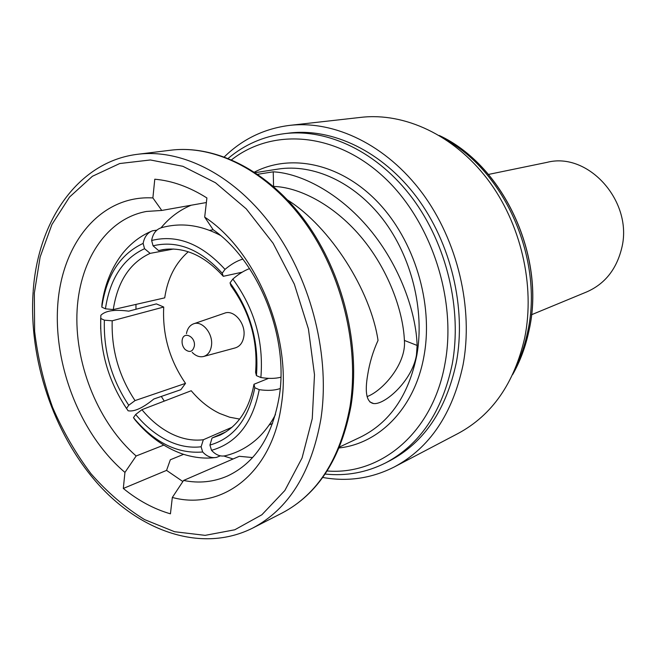 <?xml version="1.0" encoding="UTF-8"?>
<svg xmlns="http://www.w3.org/2000/svg" width="656" height="656" viewBox="0 0 656 656"><rect width="100%" height="100%" fill="white"/><g stroke="black" fill="none" stroke-linecap="round" stroke-linejoin="round"><path stroke-width="0.98" d="M531.483 314.757L586.784 291.887C604.693 284.007 616.304 269.583 621.601 248.608C633.786 202.171 588.596 151.446 547.03 162.36L488.425 174.447M194.356 346.056C195.775 336.528 183.418 330.624 182.171 340.152L182.106 340.653C181.851 343.99 182.819 346.901 185 349.369C189.65 352.944 192.774 351.837 194.356 346.056M192.2 352.387C195.775 355.97 199.522 357.348 203.442 356.528C207.895 355.199 210.568 351.567 211.47 345.63C213.348 333.625 202.032 320.103 193.43 323.884C189.715 325.409 187.386 328.648 186.443 333.617M203.442 356.528L235.086 347.951C239.916 346.507 242.843 342.621 243.868 336.29C245.975 323.482 233.782 309.14 224.434 313.24L193.43 323.884M232.035 427.261L203.335 439.741L201.105 446.777C189.797 448.122 178.391 445.941 166.895 440.225C155.423 434.411 145.017 425.826 135.685 414.477L141.917 409.688C150.7 420.283 160.482 428.286 171.249 433.69C182.04 439.003 192.741 441.021 203.335 439.741M239.67 419.086L229.608 417.2L219.735 413.493C209.182 408.434 199.678 400.849 191.224 390.738L141.917 409.688M322.727 477.453C347.787 481.955 371.706 478.421 394.469 466.867L458.224 433.403C492.123 415.1 514.279 383.26 524.693 337.873C535.378 285.426 520.864 223.089 487.367 179.031C453.755 135.005 404.555 112.397 361.226 117.326L289.673 125.378C264.343 128.584 242.564 139.08 224.336 156.866M394.469 466.867C429.664 447.892 452.509 413.969 463.005 365.113C473.689 308.607 457.74 240.842 422.087 192.864C386.327 144.91 334.601 120.253 289.673 125.378M456.338 362.481C466.506 308.156 451.041 243.122 416.691 197.177C382.243 151.265 332.477 127.797 289.312 133.061L284.565 133.635C327.811 128.355 377.733 151.954 412.321 198.12C446.793 244.319 462.357 309.706 452.197 364.277C442.111 411.837 419.914 444.711 385.613 462.906L389.869 460.709C424.096 442.562 446.252 409.811 456.338 362.481M273.568 186.501L273.232 171.823L257.759 174.275M273.232 171.823C300.505 173.225 338.914 192.405 369.369 228.96C399.848 265.491 416.117 312.19 417.126 345.45L416.462 355.035C412.312 380.718 384.769 405.039 373.608 403.555C366.597 402.243 364.621 392.657 367.688 374.781C369.599 362.776 373.043 351.329 378.028 340.423C370.673 290.46 330.378 226.992 287.82 200.17M182.86 481.545L166.567 470.385L170.33 459.766L183.582 454.337M204.688 217.111L213.151 229.715C258.513 261.285 288.747 336.282 279.366 395.716C272.56 436.125 255.315 462.874 227.632 475.944C213.659 482.045 198.973 483.554 183.565 480.463L172.323 497.461C222.023 510.926 272.265 473.329 281.391 404.703C292.215 337.069 256.611 251.092 204.688 217.111L206.902 197.956C189.535 186.976 172.167 180.728 154.783 179.219L152.881 197.932C100.934 194.922 62.492 242.441 57.843 303.703C53.062 365.072 80.499 434.789 124.943 472.402L136.161 455.977L163.697 445.137M206.378 202.532L161.778 210.445L146.46 211.453C105.518 218.915 78.269 262.687 76.908 314.782C75.563 366.975 99.204 423.883 136.161 455.977M191.175 205.23C179.531 210.076 169.478 217.612 161.015 227.837M135.964 304.409L135.981 309.247M161.31 396.437L164.254 401.103M252.609 457.56L239.268 456.297L183.565 480.463M124.943 472.402L123.312 488.458C138.195 500.569 153.906 509.023 170.437 513.828L172.323 497.461M166.567 470.385L123.312 488.458M273.839 186.46C298.119 187.124 332.641 203.663 360.316 236.111C387.999 268.542 403.104 310.452 404.399 340.431C406.507 363.85 382.489 391.025 367.089 396.585M161.778 210.445L152.881 197.932M150.134 253.372C129.913 262.736 117.621 281.473 113.267 309.575L105.427 308.804C109.954 278.767 123 258.735 144.55 248.698L150.134 253.372L173.643 249.009M156.866 230.149L152.528 230.789C147.534 232.65 144.394 236.857 143.131 243.401L144.55 248.698M143.131 243.401C120.294 254.069 106.526 275.323 101.828 307.147L101.967 303.999C104.845 284.105 111.873 267.058 123.057 252.855C131.11 243.114 140.466 235.947 151.142 231.363M105.427 308.804L101.828 307.147M214.463 457.65C204.393 458.815 193.75 457.593 182.532 453.993C164.533 447.63 148.707 436.265 135.054 419.897L133.463 417.659L135.685 414.477M133.463 417.659C154.39 442.587 177.464 454.026 202.688 451.992C206.943 456.535 211.56 458.331 216.529 457.388L220.359 455.838M201.105 446.777L202.688 451.992M255.594 372.346C258.038 340.71 249.829 311.862 230.969 285.803L230.035 282.884C250.313 310.796 259.112 341.71 256.422 375.626L255.594 372.346M280.875 377.225C275.348 378.676 268.673 378.774 260.875 377.528L256.422 375.626M260.875 377.528C263.819 341.489 254.479 308.664 232.855 279.046C238.653 274.044 244.212 270.567 249.551 268.599M230.035 282.884L232.855 279.046M212.052 438.019L219.916 435.182C237.866 426.449 249.223 409.475 253.995 384.26L254.799 387.745C248.599 419.094 233.643 438.2 209.936 445.071L212.052 438.019L225.943 431.861M275.454 414.485C272.724 420.266 265.401 431.591 256.291 439.561C247.23 447.449 237.087 452.796 225.877 455.608C220.801 456.945 216.013 455.182 211.527 450.319L209.936 445.071M211.527 450.319C236.726 443.202 252.634 422.981 259.227 389.664C267.574 390.878 274.569 390.492 280.21 388.524M254.799 387.745L259.227 389.664M112.201 320.8C111.299 349.664 118.908 376.257 135.038 400.586L128.74 405.252C111.536 379.316 103.418 350.952 104.378 320.169L112.201 320.8L163.721 307.033L156.374 303.892L128.699 311.165C114.743 309.296 105.46 310.673 100.844 315.306L100.786 318.496L104.378 320.169M100.786 318.496C99.753 351.042 108.338 381.029 126.542 408.442L128.109 410.779C134.275 411.911 142.852 407.991 153.824 399.02L180.876 389.68L185.517 383.366L135.038 400.586M128.74 405.252L126.542 408.442M223.278 276.307C204.41 255.52 184.32 246.623 163.016 249.608L158.563 250.559L153.069 245.82C177.169 240.055 200.219 249.19 222.212 273.232L223.278 276.307L242.162 272.199M242.802 259.104C237.169 260.744 231.232 264.163 225.008 269.378L222.212 273.232M225.008 269.378C201.622 243.835 177.169 234.2 151.634 240.49C152.914 233.552 156.202 229.288 161.507 227.698C180.925 222.335 200.556 224.901 220.383 235.381M153.069 245.82L151.634 240.49M188.28 251.765C175.414 263.048 167.551 278.415 164.713 297.857L113.267 309.575M268.542 378.348L253.995 384.26M269.944 424.653L272.601 423.399M185.517 383.366C169.609 360.242 162.344 334.798 163.721 307.033M166.091 249.198L158.563 250.559M213.216 229.764L210.33 230.223M223.835 456.01L233.085 458.979M529.187 329.714C545.669 256.89 503.972 166.591 441.8 137.014M516.067 366.778C521.258 355.839 525.153 344.064 527.744 331.452C543.586 260.76 505.784 173.02 446.482 140.04M312.256 418.643L314.495 374.748L308.427 328.943L294.331 284.155L273.109 243.269L246.213 208.813L215.48 182.745L182.876 166.304L150.372 159.966L119.712 163.541L92.389 176.284L69.528 197.062L51.939 224.475L40.131 257.004L34.342 293.084L34.612 331.173C37.679 357.069 43.665 382.44 52.562 407.294C63.001 431.427 75.809 453.567 90.995 473.722C107.338 492.353 125.189 507.637 144.55 519.585L174.594 531.729L205.164 535.353L234.791 529.777L261.9 514.747L284.843 490.516L302.072 457.962L312.256 418.643M170.773 150.199L137.908 154.25C182.786 148.617 236.144 175.906 274.142 229.174C312.043 282.441 330.353 357.602 320.858 419.209C311.198 472.943 288.46 509.245 252.642 528.105L282.121 513.017C317.602 494.329 340.226 458.856 349.992 406.613C359.652 346.737 342.006 273.995 304.942 222.491C267.771 170.986 215.25 144.632 170.773 150.199C215.873 144.566 268.747 170.896 305.991 222.179C343.137 273.495 360.759 345.933 351.009 405.818C341.128 458.257 318.168 493.993 282.121 513.017M339.529 447.015L360.308 437.216C389.828 422.694 408.688 395.248 416.888 354.863C424.785 310.034 411.509 256.701 382.973 219.383C354.363 182.097 313.322 163.541 278.021 169.092L255.323 172.635M254.487 172.085C290.928 153.192 340.472 163.377 377.438 201.769C414.362 240.08 433.518 303.162 424.096 355.429C415.15 407.581 379.635 443.595 339.152 447.941M327.123 470.975C380.8 475.37 432.804 432.862 444.965 363.719C457.224 298.57 430.5 218.899 382.022 175.423C333.551 131.717 271.937 128.273 231.617 159.752M404.399 340.431L417.126 345.45M439.274 135.48C503.291 165.058 545.899 256.242 529.031 330.427C525.669 346.54 520.216 361.259 512.648 374.592M137.908 154.25C78.253 161.335 37.802 220.842 33.169 291.436M284.565 133.635C263.277 136.415 244.491 144.648 228.214 158.35M369.861 401.948L373.608 403.555M325.105 474.05C346.261 476.256 366.433 472.541 385.613 462.906M33.12 292.141C28.593 358.93 53.218 432.894 96.744 482.562C140.236 531.901 202.187 553.385 252.642 528.105M126.551 408.532L123.656 404.08M100.671 328.951L100.688 318.299M271.428 423.973L269.181 424.998M211.896 229.953L209.535 230.354"/></g></svg>
